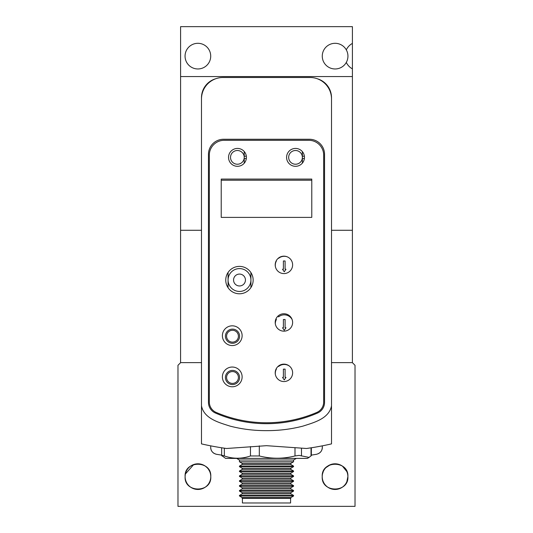 <?xml version="1.0" encoding="UTF-8"?>
<svg xmlns="http://www.w3.org/2000/svg" width="533" height="533" viewBox="0 0 533 533"><rect width="100%" height="100%" fill="white"/><g stroke="black" fill="none" stroke-linecap="round" stroke-linejoin="round"><path stroke-width="0.8" d="M215.152 78.971A19.734 19.734 180 0 0 201.487 97.752L201.487 405.28M201.487 97.752L201.487 97.699A19.734 19.734 180 0 1 215.912 78.691M331.513 405.28L331.513 97.699A19.734 19.734 180 0 0 317.088 78.691M331.513 97.752A19.734 19.734 180 0 0 317.848 78.971M185.058 56.138A12.825 12.825 0 0 0 197.89 68.964A12.825 12.825 0 0 0 210.715 56.138A12.825 12.825 0 0 0 197.89 43.306A12.825 12.825 0 0 0 185.058 56.138M347.942 56.138A12.825 12.825 0 0 1 331.866 68.55A12.825 12.825 0 0 1 331.866 43.726A12.825 12.825 0 0 1 347.942 56.138M331.513 362.627L352.393 362.627L352.393 230.276L331.513 230.276L352.406 230.276L352.406 26.65L180.594 26.65L180.594 76.572L352.406 76.572M180.594 76.572L180.594 230.276L201.487 230.276L180.574 230.276L180.574 362.627L201.487 362.627M352.406 43.406A14.511 14.511 0 0 0 346.297 49.855M352.406 68.87A14.511 14.511 0 0 1 346.297 62.421M201.487 405.813C203.972 418.825 219.423 422.649 230.083 426.127C242.029 429.205 254.214 430.704 266.627 430.631C278.966 430.684 291.045 429.185 302.877 426.14C313.604 422.656 329.074 418.778 331.513 405.813L331.513 98.978A21.48 21.48 0 0 0 310.033 77.498L222.967 77.498A21.48 21.48 0 0 0 201.487 98.978L201.487 443.889A290.232 290.232 0 0 0 226.485 448.493L220.842 447.653M331.513 405.813L331.513 443.889A290.232 290.232 0 0 1 306.515 448.493L314.097 447.34A290.232 290.232 0 0 0 315.256 447.14L320.2 446.254M215.419 413.028A127.7 127.7 0 0 0 317.581 413.028A11.606 11.606 0 0 0 324.544 402.388L324.544 154.35A15.091 15.091 0 0 0 309.453 139.26L223.547 139.26A15.091 15.091 0 0 0 208.456 154.35L208.456 402.388A11.606 11.606 0 0 0 215.419 413.028M211.301 445.968L211.934 446.094M217.744 447.14C216.165 456.368 216.165 456.368 217.744 447.14A290.232 290.232 0 0 0 218.903 447.34L221.655 447.78L221.655 455.535L225.619 458.4L307.381 458.4L309.107 457.407L299.1 455.389L294.989 455.962C283.163 458.973 271.27 458.973 259.318 455.962L250.457 455.962C241.762 458.98 233.054 458.98 224.34 455.962C221.981 455.195 221.188 455.195 221.968 455.962M219.383 447.42L218.916 447.34M315.256 447.14L322.225 445.868L315.256 447.14C316.835 456.368 316.835 456.368 315.256 447.14M309.107 457.401L311.345 455.535L311.345 447.78A290.232 290.232 0 0 0 312.045 447.673M313.111 447.5A290.232 290.232 0 0 0 313.864 447.374M321.699 445.968L322.225 445.868M226.485 448.493L266.507 445.681L306.515 448.493M242.408 498.342L242.408 502.985L290.592 502.985L290.592 498.342M242.175 464.503L239.45 466.082L293.55 466.082L290.825 464.503L242.175 464.503L242.175 463.344L239.45 461.771L293.55 461.771L293.55 460.026L239.45 460.026L236.632 458.4M242.175 463.344L290.825 463.344L293.55 461.771M242.175 469.4L239.45 470.972L293.55 470.972L290.825 469.4L242.175 469.4L242.175 468.234L239.45 466.661L293.55 466.661L293.55 466.082M242.175 468.234L290.825 468.234L293.55 466.661M242.175 474.29L239.45 475.862L293.55 475.862L290.825 474.29L242.175 474.29L242.175 473.131L239.45 471.552L293.55 471.552L293.55 470.972M242.175 473.131L290.825 473.131L293.55 471.552M242.175 479.18L239.45 480.759L293.55 480.759L290.825 479.18L242.175 479.18L242.175 478.021L239.45 476.442L293.55 476.442L293.55 475.862M242.175 478.021L290.825 478.021L293.55 476.442M242.175 484.071L239.45 485.65L293.55 485.65L290.825 484.071L242.175 484.071L242.175 482.911L239.45 481.339L293.55 481.339L293.55 480.759M242.175 482.911L290.825 482.911L293.55 481.339M242.175 488.968L239.45 490.54L293.55 490.54L290.825 488.968L242.175 488.968L242.175 487.802L239.45 486.229L293.55 486.229L293.55 485.65M242.175 487.802L290.825 487.802L293.55 486.229M242.175 493.858L239.45 495.43L293.55 495.43L290.825 493.858L242.175 493.858L242.175 492.692L239.45 491.12L293.55 491.12L293.55 490.54M242.175 492.692L290.825 492.692L293.55 491.12M242.175 497.589L290.825 497.589L290.825 498.342L242.175 498.342L242.175 497.589L239.45 496.01L293.55 496.01L293.55 495.43M227.078 285.961L228.071 285.961M239.497 274.075A5.943 5.943 0 0 0 233.561 280.018A5.943 5.943 0 0 0 239.497 285.961A5.943 5.943 0 0 0 245.44 280.018A5.943 5.943 0 0 0 239.497 274.075M239.497 291.444A11.426 11.426 0 0 0 250.923 280.018A11.426 11.426 0 0 0 239.497 268.592A11.426 11.426 0 0 0 228.071 280.018A11.426 11.426 0 0 0 239.497 291.444M228.071 272.45L228.071 287.713M250.923 272.603L250.923 287.567M302.378 151.638L302.378 157.375A6.856 6.856 0 0 1 295.522 164.231A6.856 6.856 0 0 1 288.666 157.375A6.856 6.856 0 0 1 295.522 150.513A6.856 6.856 0 0 1 302.378 157.375L302.378 163.111M302.378 156.229L304.39 156.229M302.378 158.514L304.39 158.514M244.234 151.519L244.234 157.375A6.856 6.856 0 0 1 237.378 164.231A6.856 6.856 0 0 1 230.523 157.375A6.856 6.856 0 0 1 237.378 150.513A6.856 6.856 0 0 1 244.234 157.375L244.234 163.225M244.234 156.229L246.339 156.229M244.234 158.514L246.339 158.514M232.501 330.287A5.923 5.923 0 0 0 226.578 336.203A5.923 5.923 0 0 0 232.501 342.126A5.923 5.923 0 0 0 238.418 336.203A5.923 5.923 0 0 0 232.501 330.287M232.501 343.285A7.082 7.082 0 0 1 225.419 336.203A7.082 7.082 0 0 1 232.501 329.121A7.082 7.082 0 0 1 239.584 336.203A7.082 7.082 0 0 1 232.501 343.285M275.428 266.833A8.954 8.954 0 0 1 276.407 260.937L276.207 260.824M278.419 258.119L278.586 258.325A8.954 8.954 0 0 1 287.174 256.799M285.102 260.983L283.396 260.983L283.396 269.238L282.51 269.238L284.249 271.797L285.988 269.238L285.102 269.238L285.102 260.983M311.778 180.234L221.222 180.234M275.294 323.678A8.954 8.954 0 0 1 276.407 319.467L275.854 319.16M277.966 316.096L278.586 316.855A8.954 8.954 0 0 1 292.091 319.474M285.102 319.514L283.396 319.514L283.396 327.768L282.51 327.768L284.249 330.32L285.988 327.768L285.102 327.768L285.102 319.514M275.341 374.379A8.954 8.954 0 0 1 276.407 369.083L276.134 368.936M278.326 366.164L278.586 366.477A8.954 8.954 0 0 1 289.486 366.151M285.102 369.136L283.396 369.136L283.396 377.391L282.51 377.391L284.249 379.942L285.988 377.391L285.102 377.391L285.102 369.136M232.501 371.568A5.923 5.923 0 0 0 226.578 377.491A5.923 5.923 0 0 0 232.501 383.407A5.923 5.923 0 0 0 238.418 377.491A5.923 5.923 0 0 0 232.501 371.568M232.501 384.573A7.082 7.082 0 0 1 225.419 377.491A7.082 7.082 0 0 1 232.501 370.408A7.082 7.082 0 0 1 239.584 377.491A7.082 7.082 0 0 1 232.501 384.573M286.587 157.375A8.941 8.941 0 0 0 295.522 166.309A8.941 8.941 0 0 0 304.463 157.375A8.941 8.941 0 0 0 295.522 148.434A8.941 8.941 0 0 0 286.587 157.375M228.537 157.375A8.941 8.941 0 0 0 237.478 166.309A8.941 8.941 0 0 0 246.413 157.375A8.941 8.941 0 0 0 237.478 148.434A8.941 8.941 0 0 0 228.537 157.375M225.752 280.085A13.698 13.698 0 0 0 239.45 293.783A13.698 13.698 0 0 0 253.148 280.085A13.698 13.698 0 0 0 239.45 266.387A13.698 13.698 0 0 0 225.752 280.085M222.388 335.69A9.867 9.867 0 0 0 232.255 345.557A9.867 9.867 0 0 0 242.122 335.69A9.867 9.867 0 0 0 232.255 325.823A9.867 9.867 0 0 0 222.388 335.69M222.388 376.904A9.867 9.867 0 0 0 232.255 386.771A9.867 9.867 0 0 0 242.122 376.904A9.867 9.867 0 0 0 232.255 367.037A9.867 9.867 0 0 0 222.388 376.904M275.208 264.874A8.708 8.708 0 0 0 283.916 273.582A8.708 8.708 0 0 0 292.624 264.874A8.708 8.708 0 0 0 283.916 256.166A8.708 8.708 0 0 0 275.208 264.874M275.208 322.458A8.708 8.708 0 0 0 283.916 331.166A8.708 8.708 0 0 0 292.624 322.458A8.708 8.708 0 0 0 283.916 313.75A8.708 8.708 0 0 0 275.208 322.458M275.208 372.84A8.708 8.708 0 0 0 283.916 381.548A8.708 8.708 0 0 0 292.624 372.84A8.708 8.708 0 0 0 283.916 364.132A8.708 8.708 0 0 0 275.208 372.84M224.186 140.306A14.857 14.857 0 0 0 209.322 155.163L209.322 401.989A11.38 11.38 0 0 0 216.225 412.449A127.7 127.7 0 0 0 316.775 412.449A11.38 11.38 0 0 0 323.678 401.989L323.678 155.163A14.857 14.857 0 0 0 308.814 140.306L224.186 140.306M311.778 217.391L311.778 179.081L221.222 179.081L221.222 217.391L311.778 217.391M322.225 476.629A12.825 12.825 0 0 0 335.05 489.461A12.825 12.825 0 0 0 347.882 476.629C349.008 493.058 321.192 493.178 322.225 476.629C321.132 493.098 348.942 493.145 347.882 476.629A12.825 12.825 0 0 0 335.05 463.803A12.825 12.825 0 0 0 322.225 476.629C321.132 460.166 348.942 460.112 347.882 476.629C349.008 460.199 321.192 460.079 322.225 476.629M346.856 481.659L347.882 476.629M210.775 476.629C211.854 493.125 184.038 493.118 185.118 476.629A12.825 12.825 0 0 0 197.95 489.461A12.825 12.825 0 0 0 210.775 476.629A12.825 12.825 0 0 0 197.95 463.803A12.825 12.825 0 0 0 185.118 476.629C183.978 493.065 211.814 493.172 210.775 476.629C211.854 460.139 184.038 460.139 185.118 476.629C183.978 460.199 211.814 460.086 210.775 476.629M180.647 362.627L177.975 365.298L177.975 506.35L355.025 506.35L355.025 365.298L352.353 362.627M346.856 471.598L342.466 466.162M340.214 464.883L335.457 463.81M330.46 464.649L325.903 467.641M323.264 471.565L322.505 473.977M209.755 471.612L208.603 469.486M207.104 467.648L205.292 466.109M203.066 464.869L198.356 463.81M193.772 464.496L185.391 474.004M185.191 475.296L185.118 476.629M294.989 455.962L294.989 448.093M311.032 455.962L311.032 447.827M301.471 455.962L301.471 448.659M259.318 455.962L259.318 445.874M250.457 455.962L250.457 446.594M224.34 455.962L224.34 448.186M302.378 157.375A6.856 6.856 0 0 1 295.522 164.231A6.856 6.856 0 0 1 288.666 157.375M244.234 157.375A6.856 6.856 0 0 1 237.378 164.231A6.856 6.856 0 0 1 230.523 157.375M316.482 454.296L311.345 455.122L316.482 454.296C320.719 453.117 322.638 450.338 322.245 445.954C322.638 450.338 320.719 453.117 316.482 454.296M216.518 454.296L221.655 455.122L216.518 454.296C212.281 453.117 210.362 450.338 210.755 445.954M318.554 453.596L319.014 453.336L318.554 453.596M319.92 452.677L320.713 451.871L319.92 452.677M321.479 450.765L321.679 450.372L321.479 450.765M322.032 449.492L322.278 448.473L322.032 449.492M322.225 448.753L322.325 446.501M215.972 454.176L215.545 454.056M214.486 453.623L213.986 453.336M213.666 453.13L213.087 452.677M213.04 452.637L212.241 451.811M211.788 451.198L211.574 450.851M211.561 450.831L211.321 450.378M211.241 450.192L211.035 449.685M210.828 448.999L210.722 448.473M322.232 448.733L322.365 446.947M320.886 451.651L321.332 451.005M290.825 464.503L290.825 463.344M290.825 469.4L290.825 468.234M290.825 474.29L290.825 473.131M290.825 479.18L290.825 478.021M290.825 484.071L290.825 482.911M290.825 488.968L290.825 487.802M290.825 493.858L290.825 492.692M290.825 497.589L293.55 496.01M293.55 460.026L296.368 458.4M239.45 495.43L239.45 496.01M239.45 490.54L239.45 491.12M239.45 485.65L239.45 486.229M239.45 480.759L239.45 481.339M239.45 475.862L239.45 476.442M239.45 470.972L239.45 471.552M239.45 466.082L239.45 466.661M239.45 460.026L239.45 461.771"/></g></svg>
